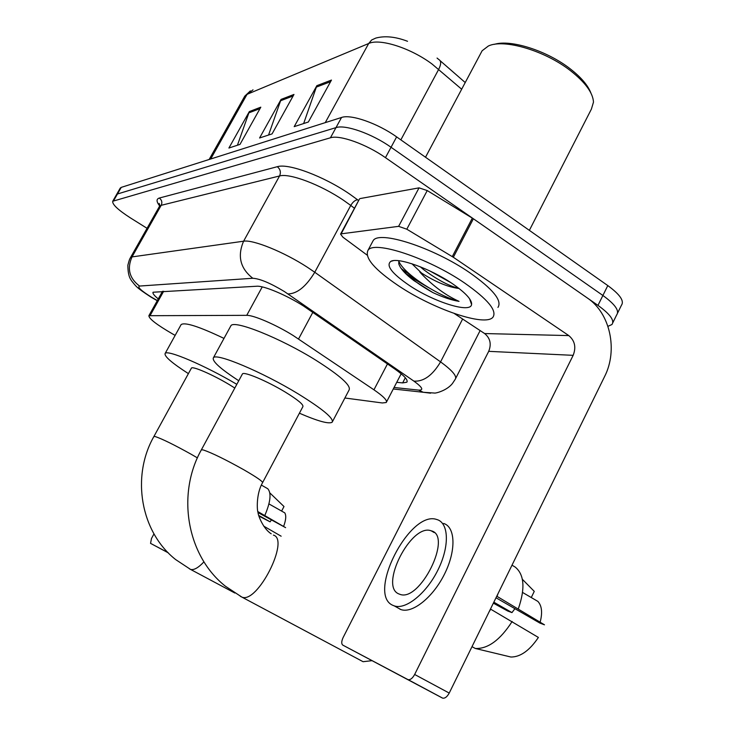 <?xml version="1.0" encoding="UTF-8"?>
<svg xmlns="http://www.w3.org/2000/svg" width="735" height="735" viewBox="0 0 735 735"><rect width="100%" height="100%" fill="white"/><g stroke="black" fill="none" stroke-linecap="round" stroke-linejoin="round"><path stroke-width="1.1" d="M344.89 398.002L382.319 402.964L386.252 402.504C387.611 400.612 383.505 396.385 373.95 389.807L293.21 335.537C276.121 324.806 253.575 315.076 246.739 315.343L148.883 315.701C148.883 318.659 156.674 324.677 172.284 333.763L175.15 335.39M396.735 382.319L402.661 382.907L406.813 382.228C408.302 380.124 404.351 375.76 394.98 369.126L303.537 306.017C286.439 295.084 263.736 285.548 256.736 286.237L153.064 292.227C152.448 293.329 154.175 295.553 158.264 298.906M147.055 228.309L130.389 217.882C118.069 209.934 112.179 204.385 112.721 201.252L330.428 137.794C339.598 134.624 366.388 144.17 385.462 157.657L597.968 305.374C610.114 314.148 614.763 320.524 611.933 324.521L607.946 326.34M112.721 201.252L120.283 188.05L121.247 187.379L341.536 117.471C350.861 113.989 377.671 123.305 396.624 136.894L607.799 285.584L602.893 295.47C614.993 304.272 619.596 310.721 616.711 314.828C619.596 310.721 614.993 304.272 602.893 295.47L391.048 147.266L602.893 295.47L597.968 305.374M341.536 117.471L335.987 127.624C345.239 124.298 372.039 133.724 391.048 147.266C372.039 133.724 345.239 124.298 335.987 127.624L117.462 193.994L335.987 127.624L330.428 137.794M116.507 194.646L117.462 193.994L116.507 194.646M237.433 145.236L249.34 111.573L228.907 148.029L239.987 144.4L260.806 107.172L249.34 111.573M303.647 123.553L316.849 85.673L294.193 126.641L308.351 122.01L331.467 80.069L316.849 85.673M268.551 135.047L281.073 99.4L259.584 137.978L272.069 133.889L293.972 94.447L281.073 99.4M607.799 285.584C619.862 294.423 624.419 300.946 621.479 305.163L617.593 313.046M471.539 302.802L470.96 302.71M424.628 285.171L405.215 273.172M359.461 199.01L341.159 233.84L398.627 226.343L419.042 187.857L427.237 190.567L473.377 218.764L587.495 298.098C610.197 313.22 618.117 350.172 604.62 376.495L449.223 693.068C447.146 696.853 444.951 698.535 442.635 698.131L408.118 679.654C410.35 680.022 412.537 678.295 414.65 674.473L573.162 355.336C576.304 347.297 574.853 340.709 568.798 335.592L453.339 257.278L406.804 229.201L398.627 226.343M360.141 198.56L419.042 187.857M454.294 313.514L484.631 333.552C490.245 338.173 491.596 344.099 488.701 351.348L343.135 637.511C341.408 641.315 341.288 643.842 342.786 645.109L442.351 698.002M342.786 645.109L407.833 679.535M341.159 233.84L340.571 234.107L342.887 237.166L367.087 255.082M399.16 594.036L399.675 594.229C419.804 602.939 453.017 535.659 431.243 530.826L431.05 530.771C411.122 523.127 378.672 586.971 399.16 594.036M496.006 597.775L539.867 623.078L544.479 624.814L496.768 596.223M540.151 622.132C542.623 612.696 541.87 605.778 537.882 601.395L522.594 592.474M436.737 519.498C409.615 509.686 365.956 595.332 393.363 605.539L394.236 605.87C405.766 610.068 426.502 593.356 438.014 569.846C449.682 546.381 448.855 523.136 437.178 519.627L436.737 519.498M497.044 596.324L498.064 593.577M512.001 565.187L515.18 567.062C524.285 574.485 525.35 588.349 518.395 608.654M531.267 597.537L534.262 591.372L522.364 579.299M493.36 603.169L507.71 611.015L511.964 612.604L493.837 602.186M514.923 608.69L511.964 612.604M399.978 609.214L400.86 609.554C412.482 613.808 433.246 597.169 444.703 573.695C456.334 550.276 455.388 527.004 443.628 523.439M489.142 611.759L490.723 609.205L538.387 637.438C529.604 650.521 520.444 657.053 510.908 657.026L475.269 648.463L472.008 646.653M475.269 648.463L475.471 648.49C488.031 648.932 500.259 639.928 512.157 621.47M494.315 44.357C510.54 39.148 547.171 50.733 570.323 68.915C581.109 77.331 587.972 85.37 590.903 93.014M480.984 52.902L482.114 50.779L488.389 45.993C503.87 38.56 544.984 50.623 570.672 70.845C585.336 82.439 592.943 92.858 593.485 102.11L591.39 109.129L529.365 230.358M398.489 285.759C374.749 269.736 364.56 257.967 367.923 250.451C373.334 239.987 427.742 257.663 464.465 282.92C487.746 299.228 497.237 310.657 492.946 317.208C485.275 327.057 433.301 309.132 398.489 285.759M372.305 242.238L373.104 240.74C378.672 229.981 433.135 247.364 469.738 272.713C492.946 289.085 502.345 300.652 497.953 307.405M420.255 266.768L423.507 269.515C436.976 279.622 448.8 285.915 458.962 288.405M459.072 288.488C448.258 287.201 435.772 282.075 421.624 273.117L411.967 263.782M452.08 283.453C465.475 292.686 471.98 299.696 471.585 304.492C470.657 313.661 433.76 301.975 409.119 285.299C391.829 273.438 385.728 265.464 390.818 261.366C397.837 257.048 430.251 268.551 452.08 283.453M398.829 260.723L398.774 263.782C400.226 268.477 405.279 274.091 413.934 280.614L433.007 292.64C443.122 297.317 451.795 300.22 459.035 301.359C445.805 295.415 433.191 286.135 421.173 273.549L419.74 271.831M429.718 270.884L450.867 282.653M400.648 267.715C407.806 276.332 418.582 284.638 433.007 292.64M398.719 261.044C404.241 274.908 441.386 297.363 459.035 301.359M361.225 660.71L363.081 661.702L371.901 660.682M262.652 482.509L302.866 406.685C303.766 404.728 297.923 399.877 285.355 392.132C267.274 381.116 243.772 371.221 242.44 373.931L242.293 374.207M238.756 380.739C220.482 368.86 212.02 361.234 213.361 357.862C215.557 352.359 262.202 371.873 298.208 393.887C322.83 409.129 334.149 418.582 332.146 422.248C328.802 424.196 317.887 421.192 299.411 413.217M230.551 326.386L230.863 325.825C233.574 319.385 280.43 338.036 316.05 360.343C340.397 375.824 351.404 385.728 349.051 390.074L332.551 421.495M234.814 388.034L229.035 384.46C212.709 374.657 192.386 365.874 191.431 368.106L191.339 368.272M188.399 373.619C171.944 363.026 164.19 356.319 165.118 353.517C166.726 349.189 204.642 365.277 236.817 384.331M180.939 324.934L181.122 324.594C184.88 321.958 199.167 326.56 223.991 338.403M153.973 533.886L151.493 538.479L150.546 543.367L168.076 552.646M258.068 512.589L285.621 527.657L257.875 511.597M283.591 526.471C285.979 520.077 286.365 515.538 284.776 512.865L268.937 503.907M261.375 485.091L267.751 488.72C271.546 493.066 270.563 501.996 264.811 515.492M281.606 511.073L283.995 506.525L269.8 492.873M258.959 516.126L270.113 521.832L258.766 515.474M271.344 520.049L270.113 521.832M263.727 526.131L281.147 536.201M312.853 312.292L298.548 338.982M262.239 286.898L246.739 315.343M387.464 363.926L373.95 389.807M163.684 291.216L150.243 315.287M394.061 387.474L418.656 390.11C423.994 390.313 422.414 387.327 413.906 381.134L284.362 291.529C270.406 283.131 259.878 278.703 252.794 278.262L139.549 286.053C137.142 286.962 141.056 290.628 151.281 297.05L157.336 300.569M130.352 257.838L132.015 256.91L243.597 241.209C252.84 239.389 284.013 251.995 307.46 267.31L314.764 272.253L350.751 205.442L343.622 200.352C320.68 184.678 289.397 172.927 279.557 175.968L161.185 205.322L159.348 206.572M159.66 205.938C156.325 201.62 156.215 198.992 159.33 198.037L277.297 166.698C280.366 169.225 281.119 172.312 279.557 175.968L243.597 241.209C237.212 256.12 240.281 268.468 252.794 278.262M277.297 166.698C288.304 163.06 323.703 176.225 349.575 194.003L358.634 200.545M385.462 157.657L396.624 136.894M113.659 200.627L121.247 187.379M288.001 293.936C297.179 293.761 306.1 286.531 314.764 272.253L440.568 361.886L462.627 319.018M413.906 381.134C423.672 381.768 432.557 375.355 440.568 361.886C452.494 370.596 457.363 376.43 455.176 379.37L452.365 383.624C446.338 391.048 434.826 393.482 434.587 393.05L423.296 392.279L430.591 393.188M354.472 208.271L350.751 205.442C352.873 201.932 355.161 200.039 357.614 199.764M139.549 286.053C129.36 278.372 126.852 268.652 132.015 256.91L161.185 205.322C162.463 202.437 161.838 200.003 159.33 198.037M418.656 390.11L423.296 392.279L393.271 388.99M405.325 377.762L402.661 382.907M461.672 89.22L432.097 64.064C410.727 48.014 379.756 38.174 368.676 43.503L371.69 39.966L375.76 38.091C384.892 35.62 395.485 36.686 407.53 41.289M437.059 58.065L438.758 59.489C441.285 60.867 441.266 64.147 438.703 69.329L400.851 139.87M253.015 89.845L244.59 96.46M325.247 122.644L368.676 43.503L247.061 94.328L210.697 158.99M280.439 100.805L293.136 95.963M316.188 87.171L330.585 81.677M248.733 112.905L260.006 108.605M488.701 351.348L573.162 355.336M484.631 333.552L568.798 335.592M473.377 218.764L453.339 257.278M414.65 674.473L449.223 693.068M452.282 256.607L472.339 218.093M427.237 190.567L406.804 229.201M412.39 276.424L401.292 268.633M471.631 303.362L471.163 303.289M428.643 287.67L406.933 274.835M471.107 301.442L470.474 301.332M271.206 533.785C263.194 528.86 257.957 515.088 258.068 512.617C257.048 510.935 255.927 494.122 262.551 482.711C263.001 481.581 256.781 477.281 243.891 469.812C225.461 459.504 211.946 452.889 203.356 449.976L201.399 449.783L242.44 373.931M273.392 535.108C290.123 539.371 257.425 604.152 241.879 597.096L240.299 596.25M197.421 457.887L191.192 454.267C174.443 444.941 162.499 439.052 155.361 436.599L153.927 436.461L191.431 368.106M203.953 561.834C198.367 567.788 193.902 570.314 190.549 569.414L189.382 568.789M150.546 543.367L168.269 552.839M401.172 373.784L386.555 401.926M162.527 291.271L148.883 315.701M159.835 205.313L159.21 203.43L159.458 206.388L130.435 257.682C129.718 259.17 129.672 258.297 127.872 265.188C127.881 277.196 131.041 279.594 131.537 280.761C136.113 286.319 135.534 287.027 150.859 297.023L157.253 300.725M612.788 322.784L616.711 314.828M455.728 378.304L480.13 330.575M407.162 381.566L406.813 382.228M440.146 60.702L465.218 82.55M209.144 159.486L244.773 96.138L250.378 90.892M442.635 698.131L408.118 679.654M340.571 234.107L359.534 198.873M434.22 532.572L431.243 530.826M400.86 609.554L394.236 605.87M483.612 650.475L475.471 648.49M425.51 157.235L482.114 50.779M367.923 250.451L373.104 240.74M469.536 298.686L471.585 304.492M393.326 260.668L390.818 261.366M201.399 449.783C176.345 494.232 186.773 555.724 225.415 586.218L241.879 597.096L363.081 661.702M213.361 357.862L230.863 325.825M153.927 436.461C131.05 476.519 140.541 531.91 175.628 559.555L190.549 569.414L234.832 593.026M165.118 353.517L181.122 324.594"/></g></svg>
